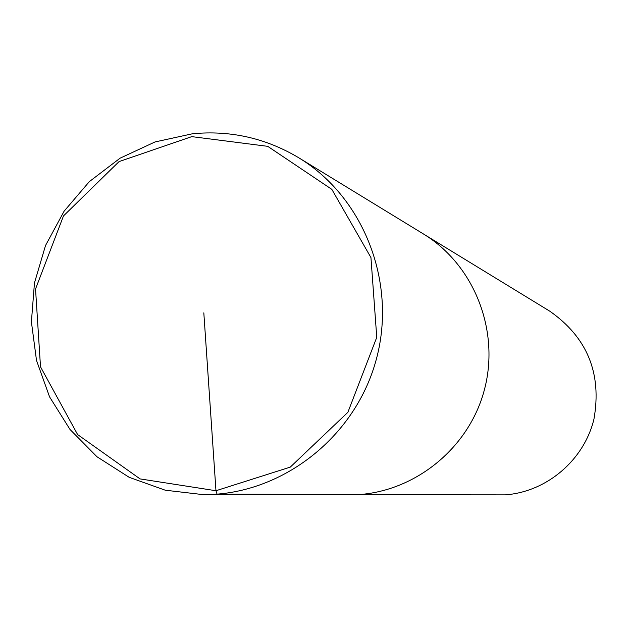 <?xml version="1.0" encoding="UTF-8"?>
<svg xmlns="http://www.w3.org/2000/svg" width="628" height="628" viewBox="0 0 628 628"><rect width="100%" height="100%" fill="white"/><g stroke="black" fill="none" stroke-linecap="round" stroke-linejoin="round"><path stroke-width="0.94" d="M298.755 157.769C364.515 197.639 397.76 284.288 375.709 361.508C354.004 438.823 280.276 495.186 203.386 494.66L165.243 490.201L129.211 477.335L96.979 456.76L70.022 429.489L49.565 396.865L36.503 360.425L31.4 321.866L34.462 282.961L45.53 245.501L64.103 211.196L89.341 181.625L120.105 158.17L155.014 141.952L192.451 133.772C230.398 130.129 265.832 138.129 298.755 157.769L423.319 233.899C474.815 265.149 500.822 332.314 483.788 391.982C467.02 451.72 409.668 495.288 349.427 494.895C409.668 495.288 467.02 451.72 483.788 391.982C500.822 332.314 474.815 265.149 423.319 233.899L549.743 311.166C587.251 337.401 601.993 373.346 593.97 419.017C584.095 460.112 546.839 491.818 505.305 494.864L203.66 494.66M191.783 136.629L119.045 161.6L63.483 215.93L35.537 288.998L40.506 366.838L77.621 434.576L140.083 478.913L215.969 490.735L290.285 467.106L347.873 412.313L376.761 337.338L370.944 257.574L331.827 189.358L267.724 146.332L191.783 136.629M203.817 312.838L215.969 490.735L217.076 494.158L360.15 494.503"/></g></svg>
